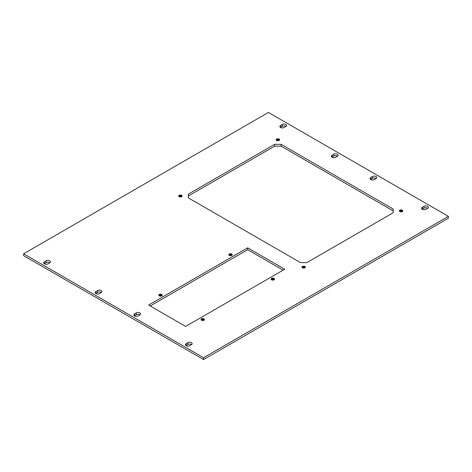 <?xml version="1.0" encoding="UTF-8"?>
<svg xmlns="http://www.w3.org/2000/svg" width="472" height="472" viewBox="0 0 472 472"><rect width="100%" height="100%" fill="white"/><g stroke="black" fill="none" stroke-linecap="round" stroke-linejoin="round"><path stroke-width="0.71" d="M279.088 139.057A1.711 0.985 0 0 0 277.223 138.845A1.711 0.985 0 0 0 276.167 139.753A1.711 0.985 0 0 0 276.669 140.455A1.711 0.985 0 0 0 278.533 140.668A1.711 0.985 0 0 0 279.583 139.753A1.711 0.985 0 0 0 279.088 139.057M304.853 266.456A1.711 0.985 0 0 0 302.994 266.243A1.711 0.985 0 0 0 301.938 267.152A1.711 0.985 0 0 0 302.44 267.848A1.711 0.985 0 0 0 304.298 268.061A1.711 0.985 0 0 0 305.354 267.152A1.711 0.985 0 0 0 304.853 266.456M402.297 210.193A1.711 0.985 0 0 0 400.439 209.981A1.711 0.985 0 0 0 399.383 210.895A1.711 0.985 0 0 0 399.884 211.592A1.711 0.985 0 0 0 401.743 211.804A1.711 0.985 0 0 0 402.799 210.895A1.711 0.985 0 0 0 402.297 210.193M161.713 294.457A1.711 0.985 0 0 0 159.849 294.245A1.711 0.985 0 0 0 158.793 295.153A1.711 0.985 0 0 0 159.294 295.855A1.711 0.985 0 0 0 161.158 296.068A1.711 0.985 0 0 0 162.215 295.153A1.711 0.985 0 0 0 161.713 294.457M231.758 254.019A1.711 0.985 0 0 0 229.893 253.806A1.711 0.985 0 0 0 228.837 254.715A1.711 0.985 0 0 0 229.339 255.411A1.711 0.985 0 0 0 231.203 255.629A1.711 0.985 0 0 0 232.253 254.715A1.711 0.985 0 0 0 231.758 254.019M274.037 278.427A1.711 0.985 0 0 0 272.173 278.214A1.711 0.985 0 0 0 271.117 279.123A1.711 0.985 0 0 0 271.618 279.825A1.711 0.985 0 0 0 273.483 280.038A1.711 0.985 0 0 0 274.533 279.123A1.711 0.985 0 0 0 274.037 278.427M203.992 318.865A1.711 0.985 0 0 0 202.128 318.653A1.711 0.985 0 0 0 201.072 319.568A1.711 0.985 0 0 0 201.573 320.264A1.711 0.985 0 0 0 203.438 320.476A1.711 0.985 0 0 0 204.488 319.568A1.711 0.985 0 0 0 203.992 318.865M181.643 195.32A1.711 0.985 0 0 0 179.779 195.101A1.711 0.985 0 0 0 178.723 196.016A1.711 0.985 0 0 0 179.224 196.712A1.711 0.985 0 0 0 181.089 196.924A1.711 0.985 0 0 0 182.139 196.016A1.711 0.985 0 0 0 181.643 195.32M191.567 344.613A2.531 1.463 0 0 0 191.402 344.507A2.531 1.463 0 0 0 187.821 344.507L186.174 345.463A2.531 1.463 0 0 0 186.009 345.563M191.402 344.719A2.531 1.463 0 0 0 192.145 343.681A2.531 1.463 0 0 0 191.402 342.648A2.531 1.463 0 0 0 187.821 342.648L186.174 343.598A2.531 1.463 0 0 0 185.431 344.637A2.531 1.463 0 0 0 186.995 345.988A2.531 1.463 0 0 0 189.756 345.669L191.402 344.719M427.726 208.264A2.531 1.463 0 0 0 427.567 208.164A2.531 1.463 0 0 0 423.98 208.164L422.334 209.114A2.531 1.463 0 0 0 422.169 209.22M423.98 206.305L422.334 207.255A2.531 1.463 0 0 0 421.59 208.288A2.531 1.463 0 0 0 423.154 209.639A2.531 1.463 0 0 0 425.915 209.32L427.567 208.37A2.531 1.463 0 0 0 428.305 207.338A2.531 1.463 0 0 0 427.567 206.305A2.531 1.463 0 0 0 423.98 206.305L423.98 208.164M140.025 314.853A2.531 1.463 0 0 0 139.865 314.753A2.531 1.463 0 0 0 136.284 314.753L134.632 315.703A2.531 1.463 0 0 0 134.467 315.809M139.865 314.96A2.531 1.463 0 0 0 140.603 313.927A2.531 1.463 0 0 0 139.865 312.889A2.531 1.463 0 0 0 136.284 312.889L134.632 313.845A2.531 1.463 0 0 0 133.889 314.877A2.531 1.463 0 0 0 135.452 316.228A2.531 1.463 0 0 0 138.213 315.91L139.865 314.96M101.374 292.54A2.531 1.463 0 0 0 101.209 292.433A2.531 1.463 0 0 0 97.627 292.433L95.975 293.383A2.531 1.463 0 0 0 95.81 293.49M101.209 292.64A2.531 1.463 0 0 0 101.952 291.607A2.531 1.463 0 0 0 101.209 290.575A2.531 1.463 0 0 0 97.627 290.575L95.975 291.525A2.531 1.463 0 0 0 95.232 292.557A2.531 1.463 0 0 0 96.795 293.908A2.531 1.463 0 0 0 99.557 293.596L101.209 292.64M49.831 262.78A2.531 1.463 0 0 0 49.666 262.68A2.531 1.463 0 0 0 46.085 262.68L44.433 263.63A2.531 1.463 0 0 0 44.274 263.736M49.666 262.886A2.531 1.463 0 0 0 50.41 261.854A2.531 1.463 0 0 0 49.666 260.815A2.531 1.463 0 0 0 46.085 260.815L44.433 261.771A2.531 1.463 0 0 0 43.695 262.804A2.531 1.463 0 0 0 45.259 264.155A2.531 1.463 0 0 0 48.02 263.836L49.666 262.886M376.19 178.51A2.531 1.463 0 0 0 376.025 178.404A2.531 1.463 0 0 0 372.443 178.404L370.791 179.36A2.531 1.463 0 0 0 370.626 179.46M372.443 176.546L370.791 177.496A2.531 1.463 0 0 0 370.048 178.534A2.531 1.463 0 0 0 371.611 179.885A2.531 1.463 0 0 0 374.373 179.566L376.025 178.617A2.531 1.463 0 0 0 376.768 177.578A2.531 1.463 0 0 0 376.025 176.546A2.531 1.463 0 0 0 372.443 176.546L372.443 178.404M337.533 156.191A2.531 1.463 0 0 0 337.368 156.09A2.531 1.463 0 0 0 333.787 156.09L332.135 157.04A2.531 1.463 0 0 0 331.975 157.147M333.787 154.226L332.135 155.182A2.531 1.463 0 0 0 331.397 156.214A2.531 1.463 0 0 0 332.961 157.565A2.531 1.463 0 0 0 335.716 157.247L337.368 156.297A2.531 1.463 0 0 0 338.111 155.264A2.531 1.463 0 0 0 337.368 154.226A2.531 1.463 0 0 0 333.787 154.226L333.787 156.09M285.991 126.437A2.531 1.463 0 0 0 285.825 126.331A2.531 1.463 0 0 0 282.244 126.331L280.598 127.281A2.531 1.463 0 0 0 280.433 127.387M282.244 124.472L280.598 125.422A2.531 1.463 0 0 0 279.855 126.455A2.531 1.463 0 0 0 281.418 127.806A2.531 1.463 0 0 0 284.179 127.493L285.825 126.537A2.531 1.463 0 0 0 286.569 125.505A2.531 1.463 0 0 0 285.825 124.472A2.531 1.463 0 0 0 282.244 124.472L282.244 126.331M283.123 270.161L247.688 249.7L150.208 305.98M247.688 247.841L148.597 305.048L185.643 326.435L284.734 269.229L247.688 247.841L247.688 249.7M281.1 146.172L274.657 146.172L274.657 144.314L281.1 144.314L281.1 146.172L393.2 210.895M274.657 144.314L188.322 194.157L188.322 197.874L300.428 262.597L306.871 262.597L393.2 212.754L393.2 209.031L281.1 144.314M448.4 218.212L203.579 359.558L23.6 255.647L23.6 253.788L268.421 112.442L448.4 216.353L448.4 218.212M448.4 216.353L203.579 357.699L203.579 359.558M188.322 196.016L274.657 146.172M203.579 357.699L23.6 253.788M402.333 211.568A1.257 0.726 0 0 0 402.351 211.456A1.257 0.726 0 0 0 401.353 210.748A1.257 0.726 0 0 0 399.943 211.161A1.257 0.726 0 0 0 399.837 211.462A1.257 0.726 0 0 0 399.849 211.568M402.05 211.71A0.968 0.56 0 0 0 402.061 211.621A0.968 0.56 0 0 0 401.294 211.078A0.968 0.56 0 0 0 400.209 211.397A0.968 0.56 0 0 0 400.12 211.621A0.968 0.56 0 0 0 400.132 211.71M402.351 211.462A1.257 0.726 0 0 0 401.353 210.748A1.257 0.726 0 0 0 399.943 211.161A1.257 0.726 0 0 0 399.837 211.456M402.728 211.179A1.705 0.985 0 0 0 401.206 210.477A1.705 0.985 0 0 0 399.536 211.055A1.705 0.985 0 0 0 399.459 211.179M304.888 267.83A1.257 0.726 0 0 0 304.906 267.718A1.257 0.726 0 0 0 303.909 267.005A1.257 0.726 0 0 0 302.499 267.423A1.257 0.726 0 0 0 302.393 267.718A1.257 0.726 0 0 0 302.404 267.83M304.605 267.966A0.968 0.56 0 0 0 304.617 267.884A0.968 0.56 0 0 0 303.85 267.335A0.968 0.56 0 0 0 302.764 267.653A0.968 0.56 0 0 0 302.676 267.884A0.968 0.56 0 0 0 302.688 267.966M304.906 267.718A1.257 0.726 0 0 0 303.909 267.01A1.257 0.726 0 0 0 302.499 267.423A1.257 0.726 0 0 0 302.393 267.718M305.284 267.441A1.705 0.985 0 0 0 303.762 266.733A1.705 0.985 0 0 0 302.092 267.317A1.705 0.985 0 0 0 302.015 267.441M274.067 279.802A1.257 0.726 0 0 0 274.084 279.69A1.257 0.726 0 0 0 273.087 278.981A1.257 0.726 0 0 0 271.677 279.394A1.257 0.726 0 0 0 271.571 279.69A1.257 0.726 0 0 0 271.583 279.802M273.784 279.943A0.968 0.56 0 0 0 273.795 279.855A0.968 0.56 0 0 0 273.028 279.306A0.968 0.56 0 0 0 271.943 279.63A0.968 0.56 0 0 0 271.854 279.855A0.968 0.56 0 0 0 271.866 279.943M274.084 279.69A1.257 0.726 0 0 0 273.087 278.981A1.257 0.726 0 0 0 271.677 279.394A1.257 0.726 0 0 0 271.571 279.69M274.462 279.412A1.705 0.985 0 0 0 272.94 278.71A1.705 0.985 0 0 0 271.27 279.288A1.705 0.985 0 0 0 271.193 279.412M231.787 255.393A1.257 0.726 0 0 0 231.805 255.281A1.257 0.726 0 0 0 230.808 254.573A1.257 0.726 0 0 0 229.398 254.986A1.257 0.726 0 0 0 229.292 255.281A1.257 0.726 0 0 0 229.303 255.393M231.504 255.535A0.968 0.56 0 0 0 231.516 255.446A0.968 0.56 0 0 0 230.749 254.898A0.968 0.56 0 0 0 229.663 255.216A0.968 0.56 0 0 0 229.575 255.446A0.968 0.56 0 0 0 229.587 255.535M231.805 255.281A1.257 0.726 0 0 0 230.808 254.573A1.257 0.726 0 0 0 229.398 254.986A1.257 0.726 0 0 0 229.292 255.281M232.183 255.004A1.705 0.985 0 0 0 230.66 254.302A1.705 0.985 0 0 0 228.991 254.88A1.705 0.985 0 0 0 228.914 255.004M161.748 295.832A1.257 0.726 0 0 0 161.76 295.72A1.257 0.726 0 0 0 160.763 295.012A1.257 0.726 0 0 0 159.353 295.425A1.257 0.726 0 0 0 159.247 295.72A1.257 0.726 0 0 0 159.259 295.832M161.465 295.973A0.968 0.56 0 0 0 161.471 295.885A0.968 0.56 0 0 0 160.704 295.336A0.968 0.56 0 0 0 159.619 295.655A0.968 0.56 0 0 0 159.536 295.885A0.968 0.56 0 0 0 159.542 295.973M161.76 295.72A1.257 0.726 0 0 0 160.763 295.012A1.257 0.726 0 0 0 159.353 295.425A1.257 0.726 0 0 0 159.247 295.72M162.138 295.442A1.705 0.985 0 0 0 160.616 294.74A1.705 0.985 0 0 0 158.946 295.319A1.705 0.985 0 0 0 158.869 295.442M204.022 320.24A1.257 0.726 0 0 0 204.04 320.128A1.257 0.726 0 0 0 203.043 319.42A1.257 0.726 0 0 0 201.632 319.833A1.257 0.726 0 0 0 201.526 320.134A1.257 0.726 0 0 0 201.538 320.24M203.739 320.382A0.968 0.56 0 0 0 203.751 320.293A0.968 0.56 0 0 0 202.984 319.75A0.968 0.56 0 0 0 201.898 320.069A0.968 0.56 0 0 0 201.809 320.293A0.968 0.56 0 0 0 201.821 320.382M204.04 320.134A1.257 0.726 0 0 0 203.043 319.42A1.257 0.726 0 0 0 201.632 319.833A1.257 0.726 0 0 0 201.526 320.128M204.417 319.851A1.705 0.985 0 0 0 202.895 319.149A1.705 0.985 0 0 0 201.225 319.727A1.705 0.985 0 0 0 201.149 319.851M181.673 196.688A1.257 0.726 0 0 0 181.69 196.582A1.257 0.726 0 0 0 180.693 195.868A1.257 0.726 0 0 0 179.283 196.281A1.257 0.726 0 0 0 179.177 196.582A1.257 0.726 0 0 0 179.189 196.688M181.39 196.83A0.968 0.56 0 0 0 181.401 196.747A0.968 0.56 0 0 0 180.634 196.199A0.968 0.56 0 0 0 179.549 196.517A0.968 0.56 0 0 0 179.46 196.747A0.968 0.56 0 0 0 179.472 196.83M181.69 196.582A1.257 0.726 0 0 0 180.693 195.868A1.257 0.726 0 0 0 179.283 196.287A1.257 0.726 0 0 0 179.177 196.582M182.068 196.299A1.705 0.985 0 0 0 180.546 195.597A1.705 0.985 0 0 0 178.876 196.181A1.705 0.985 0 0 0 178.799 196.299M279.117 140.432A1.257 0.726 0 0 0 279.135 140.32A1.257 0.726 0 0 0 278.138 139.612A1.257 0.726 0 0 0 276.728 140.025A1.257 0.726 0 0 0 276.622 140.32A1.257 0.726 0 0 0 276.633 140.432M278.834 140.573A0.968 0.56 0 0 0 278.846 140.485A0.968 0.56 0 0 0 278.079 139.936A0.968 0.56 0 0 0 276.993 140.255A0.968 0.56 0 0 0 276.905 140.485A0.968 0.56 0 0 0 276.916 140.573M279.135 140.32A1.257 0.726 0 0 0 278.138 139.612A1.257 0.726 0 0 0 276.728 140.025A1.257 0.726 0 0 0 276.622 140.32M279.512 140.042A1.705 0.985 0 0 0 277.99 139.34A1.705 0.985 0 0 0 276.321 139.918A1.705 0.985 0 0 0 276.244 140.042M280.598 125.422L280.598 127.281M332.135 155.182L332.135 157.04M370.791 177.496L370.791 179.36M46.085 260.815L46.085 262.68M44.433 261.771L44.433 263.63M95.975 291.525L95.975 293.383M97.627 290.575L97.627 292.433M136.284 312.889L136.284 314.753M134.632 313.845L134.632 315.703M422.334 207.255L422.334 209.114M186.174 343.598L186.174 345.463M187.821 342.648L187.821 344.507"/></g></svg>
